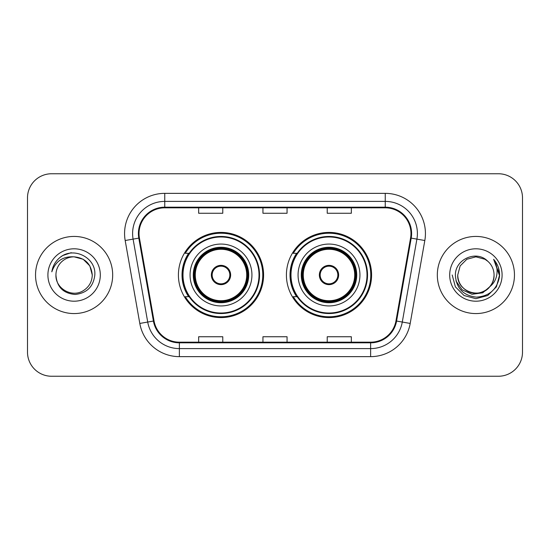 <?xml version="1.0" encoding="UTF-8"?>
<svg xmlns="http://www.w3.org/2000/svg" width="550" height="550" viewBox="0 0 550 550"><rect width="100%" height="100%" fill="white"/><g stroke="black" fill="none" stroke-linecap="round" stroke-linejoin="round"><path stroke-width="0.82" d="M286.413 275A42.591 42.591 0 0 0 329.003 317.591A42.591 42.591 0 0 0 371.587 275A42.591 42.591 0 0 0 329.003 232.409A42.591 42.591 0 0 0 286.413 275M178.413 275A42.591 42.591 0 0 0 220.997 317.591A42.591 42.591 0 0 0 263.587 275A42.591 42.591 0 0 0 220.997 232.409A42.591 42.591 0 0 0 178.413 275M188.623 296.697A38.974 38.974 0 0 1 188.623 253.303M296.622 296.697A38.974 38.974 0 0 1 296.622 253.303M27.5 197.856L27.5 352.144A24.104 24.104 0 0 0 51.604 376.248L498.396 376.248A24.104 24.104 0 0 0 522.5 352.144L522.5 197.856A24.104 24.104 0 0 0 498.396 173.752L51.604 173.752A24.104 24.104 0 0 0 27.5 197.856L27.5 352.144M35.537 275A38.569 38.569 0 0 0 74.106 313.569A38.569 38.569 0 0 0 112.681 275A38.569 38.569 0 0 0 74.106 236.431A38.569 38.569 0 0 0 35.537 275A38.569 38.569 0 0 0 74.106 313.569A38.569 38.569 0 0 0 112.681 275A38.569 38.569 0 0 0 74.106 236.431A38.569 38.569 0 0 0 35.537 275M437.319 275A38.569 38.569 0 0 0 475.894 313.569A38.569 38.569 0 0 0 514.463 275A38.569 38.569 0 0 0 475.894 236.431A38.569 38.569 0 0 0 437.319 275A38.569 38.569 0 0 0 475.894 313.569A38.569 38.569 0 0 0 514.463 275A38.569 38.569 0 0 0 475.894 236.431A38.569 38.569 0 0 0 437.319 275M139.033 233.537A25.712 25.712 0 0 1 164.752 207.824L385.248 207.824A25.712 25.712 0 0 1 410.575 237.999L395.952 320.932A25.712 25.712 0 0 1 370.624 342.176L179.376 342.176A25.712 25.712 0 0 1 154.048 320.932L139.425 237.999A25.712 25.712 0 0 1 139.033 233.537M138.394 233.537A26.359 26.359 0 0 0 138.792 238.116L153.416 321.042A26.359 26.359 0 0 0 179.376 342.822L370.624 342.822A26.359 26.359 0 0 0 396.584 321.042L411.207 238.116A26.359 26.359 0 0 0 385.248 207.178L164.752 207.178A26.359 26.359 0 0 0 138.394 233.537M125.18 240.515A40.177 40.177 0 0 1 164.752 193.359L385.248 193.359A40.177 40.177 0 0 1 424.82 240.515L410.197 323.441A40.177 40.177 0 0 1 370.624 356.641L179.376 356.641A40.177 40.177 0 0 1 139.803 323.441L125.18 240.515L133.093 239.119A32.141 32.141 0 0 1 164.752 201.396L385.248 201.396A32.141 32.141 0 0 1 416.907 239.119L402.284 322.046A32.141 32.141 0 0 1 370.624 348.604L179.376 348.604A32.141 32.141 0 0 1 147.716 322.046L133.093 239.119A32.141 32.141 0 0 1 132.605 233.537M498.396 173.752L51.604 173.752M51.604 376.248L498.396 376.248M522.5 352.144L522.5 197.856M262.948 207.824L262.948 213.262L287.052 213.262L287.052 207.824M198.66 207.824L198.66 213.262L222.771 213.262L222.771 207.824M327.229 207.824L327.229 213.262L351.34 213.262L351.34 207.824M287.052 342.176L287.052 336.738L262.948 336.738L262.948 342.176M222.771 342.176L222.771 336.738L198.66 336.738L198.66 342.176M351.34 342.176L351.34 336.738L327.229 336.738L327.229 342.176M92.269 275C92.029 281.847 88.997 287.093 83.188 290.73C71.864 297.983 55.323 288.434 55.942 275C56.781 286.928 63.174 293.411 75.116 294.456C86.824 293.184 93.397 286.701 94.82 275C96.229 257.627 73.659 246.366 60.301 257.214C55.571 260.996 52.745 265.863 51.817 271.817C55.557 261.161 62.989 256.169 74.106 256.836L83.188 259.27L89.836 265.918L92.269 275C92.029 281.847 88.997 287.093 83.188 290.73C71.864 297.983 55.323 288.434 55.942 275C55.323 288.434 71.864 297.983 83.188 290.73C88.997 287.093 92.029 281.847 92.269 275C92.029 281.847 88.997 287.093 83.188 290.73C71.864 297.983 55.323 288.434 55.942 275C55.323 288.434 71.864 297.983 83.188 290.73C88.997 287.093 92.029 281.847 92.269 275L89.836 265.918L83.188 259.27L74.106 256.836L83.188 259.27L89.836 265.918L92.269 275C91.197 263.966 85.14 257.909 74.106 256.836A18.164 18.164 0 0 0 55.942 275M47.905 275A26.201 26.201 0 0 0 74.106 301.201A26.201 26.201 0 0 0 100.306 275A26.201 26.201 0 0 0 74.106 248.799A26.201 26.201 0 0 0 47.905 275M60.287 257.221L62.851 255.502L71.239 252.67M190.059 275A30.938 30.938 0 0 1 220.997 244.062A30.938 30.938 0 0 1 251.934 275A30.938 30.938 0 0 1 220.997 305.938A30.938 30.938 0 0 1 190.059 275A30.938 30.938 0 0 0 220.997 305.938A30.938 30.938 0 0 0 251.934 275M189.111 253.303A38.569 38.569 0 0 0 189.111 296.697M259.009 275A38.012 38.012 0 0 0 220.997 236.988A38.012 38.012 0 0 0 182.992 275A38.012 38.012 0 0 0 220.997 313.012A38.012 38.012 0 0 0 259.009 275M193.676 275A27.321 27.321 0 0 0 220.997 302.321A27.321 27.321 0 0 0 248.318 275A27.321 27.321 0 0 0 220.997 247.679A27.321 27.321 0 0 0 193.676 275M195.284 275A25.712 25.712 0 0 1 220.997 249.288A25.712 25.712 0 0 1 246.716 275A25.712 25.712 0 0 1 220.997 300.712A25.712 25.712 0 0 1 195.284 275M211.358 275A9.646 9.646 0 0 0 220.997 284.646A9.646 9.646 0 0 0 230.643 275A9.646 9.646 0 0 0 220.997 265.354A9.646 9.646 0 0 0 211.358 275M194.48 275A26.517 26.517 0 0 1 220.997 248.483A26.517 26.517 0 0 1 247.521 275A26.517 26.517 0 0 1 220.997 301.517A26.517 26.517 0 0 1 194.48 275M262.783 275A41.786 41.786 0 0 1 185.288 296.697L189.159 296.697A38.527 38.527 0 0 0 259.531 275.089A38.527 38.527 0 0 0 189.159 253.303L185.288 253.303A41.786 41.786 0 0 1 262.783 275M211.661 272.587L211.991 272.587A9.322 9.322 0 0 1 230.01 272.587L229.501 272.587A8.841 8.841 0 0 1 220.997 283.841A8.841 8.841 0 0 1 212.492 272.587A8.841 8.841 0 0 1 229.501 272.587L230.34 272.587M211.991 272.587L212.492 272.587L211.991 272.587M230.34 277.413L230.01 277.413A9.322 9.322 0 0 1 211.991 277.413L211.661 277.413M230.01 277.413L229.501 277.413L230.01 277.413M494.058 275C494.677 288.434 478.136 297.983 466.812 290.73C461.003 287.093 457.971 281.847 457.731 275L460.164 265.918L466.812 259.27L475.894 256.836L484.976 259.27L487.795 261.278C476.644 249.59 455.18 259.215 455.386 275C456.204 288.262 463.231 295.646 476.479 297.144C489.521 296.202 497.207 289.272 499.544 276.361L499.586 275C499.517 269.039 497.53 263.808 493.632 259.304C496.602 264.165 497.64 269.397 496.767 275C495.921 279.764 493.604 283.656 489.816 286.674A18.164 18.164 0 0 0 494.058 275C493.811 281.847 490.786 287.093 484.976 290.73C473.653 297.983 457.105 288.434 457.731 275L460.164 265.918L466.812 259.27L475.894 256.836L484.976 259.27L487.795 261.278A18.164 18.164 0 0 1 494.058 275C494.677 288.434 478.136 297.983 466.812 290.73C461.003 287.093 457.971 281.847 457.731 275C456.782 291.369 480.171 299.702 489.816 286.674M490.971 285.697L482.769 292.793L472.024 294.291L462.131 289.816L455.95 280.892M449.694 275A26.201 26.201 0 0 0 475.894 301.201A26.201 26.201 0 0 0 502.095 275A26.201 26.201 0 0 0 475.894 248.799A26.201 26.201 0 0 0 449.694 275M493.632 259.304L499.572 275.688L498.472 267.822L499.572 275.688L498.472 267.822L499.572 275.688L493.811 259.504L499.572 275.688L493.811 259.504L499.586 275L496.409 286.846L487.74 295.515L475.894 298.691L464.049 295.515L455.379 286.846L452.203 275M493.811 259.504L499.572 275.701M298.066 275A30.938 30.938 0 0 1 329.003 244.062A30.938 30.938 0 0 1 359.941 275A30.938 30.938 0 0 1 329.003 305.938A30.938 30.938 0 0 1 298.066 275A30.938 30.938 0 0 0 329.003 305.938A30.938 30.938 0 0 0 359.941 275M297.11 253.303A38.569 38.569 0 0 0 297.11 296.697M367.008 275A38.012 38.012 0 0 0 329.003 236.988A38.012 38.012 0 0 0 290.991 275A38.012 38.012 0 0 0 329.003 313.012A38.012 38.012 0 0 0 367.008 275M301.682 275A27.321 27.321 0 0 0 329.003 302.321A27.321 27.321 0 0 0 356.324 275A27.321 27.321 0 0 0 329.003 247.679A27.321 27.321 0 0 0 301.682 275M303.284 275A25.712 25.712 0 0 1 329.003 249.288A25.712 25.712 0 0 1 354.716 275A25.712 25.712 0 0 1 329.003 300.712A25.712 25.712 0 0 1 303.284 275M319.357 275A9.646 9.646 0 0 0 329.003 284.646A9.646 9.646 0 0 0 338.642 275A9.646 9.646 0 0 0 329.003 265.354A9.646 9.646 0 0 0 319.357 275M302.479 275A26.517 26.517 0 0 1 329.003 248.483A26.517 26.517 0 0 1 355.52 275A26.517 26.517 0 0 1 329.003 301.517A26.517 26.517 0 0 1 302.479 275M370.783 275A41.786 41.786 0 0 1 293.288 296.697L297.158 296.697A38.527 38.527 0 0 0 367.531 275.089A38.527 38.527 0 0 0 297.158 253.303L293.288 253.303A41.786 41.786 0 0 1 370.783 275M319.66 272.587L319.99 272.587A9.322 9.322 0 0 1 338.009 272.587L337.507 272.587A8.841 8.841 0 0 1 329.003 283.841A8.841 8.841 0 0 1 320.499 272.587A8.841 8.841 0 0 1 337.507 272.587L338.339 272.587M319.99 272.587L320.499 272.587L319.99 272.587M338.339 277.413L338.009 277.413A9.322 9.322 0 0 1 319.99 277.413L319.66 277.413M338.009 277.413L337.507 277.413L338.009 277.413M385.248 193.359L385.248 207.178M133.093 239.119L138.792 238.116M179.376 356.641L179.376 342.822M370.624 342.822L370.624 356.641M396.584 321.042L410.197 323.441M139.803 323.441L153.416 321.042M411.207 238.116L424.82 240.515M164.752 193.359L164.752 207.178M248.724 275A27.72 27.72 0 0 0 220.997 247.28A27.72 27.72 0 0 0 193.277 275A27.72 27.72 0 0 0 220.997 302.72A27.72 27.72 0 0 0 248.724 275M356.723 275A27.72 27.72 0 0 0 329.003 247.28A27.72 27.72 0 0 0 301.276 275A27.72 27.72 0 0 0 329.003 302.72A27.72 27.72 0 0 0 356.723 275"/></g></svg>
